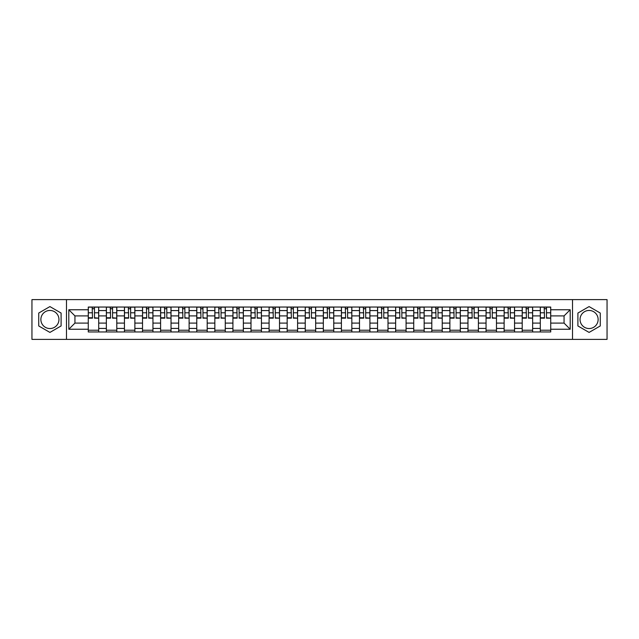 <?xml version="1.0" encoding="UTF-8"?>
<svg xmlns="http://www.w3.org/2000/svg" width="639" height="639" viewBox="0 0 639 639"><rect width="100%" height="100%" fill="white"/><g stroke="black" fill="none" stroke-linecap="round" stroke-linejoin="round"><path stroke-width="0.96" d="M49.914 328.542A9.042 9.042 0 0 1 40.872 319.5A9.042 9.042 0 0 1 49.914 310.458A9.042 9.042 0 0 1 58.956 319.5A9.042 9.042 0 0 1 49.914 328.542M589.086 328.542A9.042 9.042 0 0 1 580.044 319.5A9.042 9.042 0 0 1 589.086 310.458A9.042 9.042 0 0 1 598.128 319.5A9.042 9.042 0 0 1 589.086 328.542M572.512 339.381L607.05 339.381L607.05 299.619L31.95 299.619L31.95 339.381L572.512 339.381L572.512 299.619M106.362 331.961L106.362 310.578L98.71 310.578L98.71 331.961M98.71 310.578L98.71 307.039M106.362 310.578L106.362 307.039M116.793 307.039L116.793 331.961M124.437 331.961L124.437 307.039M134.869 307.039L134.869 331.961M142.521 331.961L142.521 307.039M152.953 307.039L152.953 331.961M160.597 331.961L160.597 307.039M171.028 307.039L171.028 331.961M178.68 331.961L178.68 307.039M189.112 307.039L189.112 331.961M196.764 331.961L196.764 307.039M207.196 307.039L207.196 331.961M214.84 331.961L214.84 307.039M225.271 307.039L225.271 331.961M232.923 331.961L232.923 307.039M243.355 307.039L243.355 331.961M250.999 331.961L250.999 307.039M261.431 307.039L261.431 331.961M269.083 331.961L269.083 307.039M279.515 307.039L279.515 331.961M287.167 331.961L287.167 307.039M297.598 307.039L297.598 331.961M305.242 331.961L305.242 307.039M315.674 307.039L315.674 331.961M323.326 331.961L323.326 307.039M333.758 307.039L333.758 331.961M341.402 331.961L341.402 307.039M351.833 307.039L351.833 331.961M359.485 331.961L359.485 307.039M369.917 307.039L369.917 331.961M377.569 331.961L377.569 307.039M388.001 307.039L388.001 331.961M395.645 331.961L395.645 307.039M406.077 307.039L406.077 331.961M413.729 331.961L413.729 307.039M424.16 307.039L424.16 331.961M431.804 331.961L431.804 307.039M442.236 307.039L442.236 331.961M449.888 331.961L449.888 307.039M460.32 307.039L460.32 331.961M467.972 331.961L467.972 307.039M478.403 307.039L478.403 331.961M486.047 331.961L486.047 307.039M496.479 307.039L496.479 331.961M504.131 331.961L504.131 307.039M514.563 307.039L514.563 331.961M522.207 331.961L522.207 307.039M532.638 307.039L532.638 331.961M540.29 331.961L540.29 307.039M540.29 323.094L532.638 323.094M522.207 323.094L514.563 323.094M504.131 323.094L496.479 323.094M486.047 323.094L478.403 323.094M467.972 323.094L460.32 323.094M449.888 323.094L442.236 323.094M431.804 323.094L424.16 323.094M413.729 323.094L406.077 323.094M395.645 323.094L388.001 323.094M377.569 323.094L369.917 323.094M359.485 323.094L351.833 323.094M341.402 323.094L333.758 323.094M323.326 323.094L315.674 323.094M305.242 323.094L297.598 323.094M287.167 323.094L279.515 323.094M269.083 323.094L261.431 323.094M250.999 323.094L243.355 323.094M232.923 323.094L225.271 323.094M214.84 323.094L207.196 323.094M196.764 323.094L189.112 323.094M178.68 323.094L171.028 323.094M160.597 323.094L152.953 323.094M142.521 323.094L134.869 323.094M124.437 323.094L116.793 323.094M106.362 323.094L98.71 323.094M540.29 315.906L532.638 315.906M522.207 315.906L514.563 315.906M504.131 315.906L496.479 315.906M486.047 315.906L478.403 315.906M467.972 315.906L460.32 315.906M449.888 315.906L442.236 315.906M431.804 315.906L424.16 315.906M413.729 315.906L406.077 315.906M395.645 315.906L388.001 315.906M377.569 315.906L369.917 315.906M359.485 315.906L351.833 315.906M341.402 315.906L333.758 315.906M323.326 315.906L315.674 315.906M305.242 315.906L297.598 315.906M287.167 315.906L279.515 315.906M269.083 315.906L261.431 315.906M250.999 315.906L243.355 315.906M232.923 315.906L225.271 315.906M214.84 315.906L207.196 315.906M196.764 315.906L189.112 315.906M178.68 315.906L171.028 315.906M160.597 315.906L152.953 315.906M142.521 315.906L134.869 315.906M124.437 315.906L116.793 315.906M106.362 315.906L98.71 315.906M74.947 323.094L88.278 323.094L88.278 315.906L74.947 315.906L74.947 323.094L68.804 329.237L68.804 309.763L88.278 309.763L88.278 315.906M550.722 315.906L550.722 323.094L564.053 323.094L564.053 315.906L550.722 315.906L550.722 307.039L88.278 307.039L88.278 309.763M550.722 309.763L570.196 309.763L570.196 329.237L550.722 329.237L550.722 323.094M88.278 323.094L88.278 331.961L550.722 331.961L550.722 329.237M88.278 329.237L68.804 329.237M66.488 339.381L66.488 299.619M61.096 313.046L49.914 306.584L38.731 313.046L38.731 325.954L49.914 332.416L61.096 325.954L61.096 313.046M600.269 313.046L589.086 306.584L577.904 313.046L577.904 325.954L589.086 332.416L600.269 325.954L600.269 313.046M98.71 330.219L88.278 330.219M92.511 308.781L94.476 308.781M116.793 330.219L106.362 330.219M110.587 308.781L112.56 308.781M134.869 330.219L124.437 330.219M128.671 308.781L130.644 308.781M152.953 330.219L142.521 330.219M146.746 308.781L148.719 308.781M171.028 330.219L160.597 330.219M164.83 308.781L166.803 308.781M189.112 330.219L178.68 330.219M182.914 308.781L184.879 308.781M207.196 330.219L196.764 330.219M200.989 308.781L202.962 308.781M225.271 330.219L214.84 330.219M219.073 308.781L221.046 308.781M243.355 330.219L232.923 330.219M237.149 308.781L239.122 308.781M261.431 330.219L250.999 330.219M255.233 308.781L257.205 308.781M279.515 330.219L269.083 330.219M273.316 308.781L275.281 308.781M297.598 330.219L287.167 330.219M291.392 308.781L293.365 308.781M315.674 330.219L305.242 330.219M309.476 308.781L311.449 308.781M333.758 330.219L323.326 330.219M327.551 308.781L329.524 308.781M351.833 330.219L341.402 330.219M345.635 308.781L347.608 308.781M369.917 330.219L359.485 330.219M363.719 308.781L365.684 308.781M388.001 330.219L377.569 330.219M381.795 308.781L383.767 308.781M406.077 330.219L395.645 330.219M399.878 308.781L401.851 308.781M424.16 330.219L413.729 330.219M417.954 308.781L419.927 308.781M442.236 330.219L431.804 330.219M436.038 308.781L438.011 308.781M460.32 330.219L449.888 330.219M454.121 308.781L456.086 308.781M478.403 330.219L467.972 330.219M472.197 308.781L474.17 308.781M496.479 330.219L486.047 330.219M490.281 308.781L492.254 308.781M514.563 330.219L504.131 330.219M508.356 308.781L510.329 308.781M532.638 330.219L522.207 330.219M526.44 308.781L528.413 308.781M550.722 330.219L540.29 330.219M544.524 308.781L546.489 308.781M68.804 309.763L74.947 315.906M564.053 323.094L570.196 329.237M564.053 315.906L570.196 309.763M94.476 317.767L98.654 318.166L94.476 318.166L94.476 307.159L98.654 307.159L96.329 307.159M98.654 317.767L98.654 307.159M92.511 308.661L94.476 308.661M90.65 307.159L88.334 307.159L88.334 318.166L92.511 318.166L92.16 307.159M88.334 307.159L94.828 307.159M112.56 317.767L116.729 318.166L112.56 318.166L112.56 307.159L116.729 307.159L114.413 307.159M116.729 317.767L116.729 307.159M110.587 308.661L112.56 308.661M108.734 307.159L106.417 307.159L106.417 318.166L110.587 318.166L110.243 307.159M106.417 307.159L112.903 307.159M130.644 317.767L134.813 318.166L130.644 318.166L130.644 307.159L134.813 307.159L132.497 307.159M134.813 317.767L134.813 307.159M128.671 308.661L130.644 308.661M126.818 307.159L124.493 307.159L124.493 318.166L128.671 318.166L128.319 307.159M124.493 307.159L130.987 307.159M148.719 317.767L152.889 318.166L148.719 318.166L148.719 307.159L152.889 307.159L150.572 307.159M152.889 317.767L152.889 307.159M146.746 308.661L148.719 308.661M144.893 307.159L142.577 307.159L142.577 318.166L146.746 318.166L146.403 307.159M142.577 307.159L149.071 307.159M166.803 317.767L170.972 318.166L166.803 318.166L166.803 307.159L170.972 307.159L168.656 307.159M170.972 317.767L170.972 307.159M164.83 308.661L166.803 308.661M162.977 307.159L160.661 307.159L160.661 318.166L164.83 318.166L164.487 307.159M160.661 307.159L167.146 307.159M184.879 317.767L189.056 318.166L184.879 318.166L184.879 307.159L189.056 307.159L186.732 307.159M189.056 317.767L189.056 307.159M182.914 308.661L184.879 308.661M181.053 307.159L178.736 307.159L178.736 318.166L182.914 318.166L182.562 307.159M178.736 307.159L185.23 307.159M202.962 317.767L207.132 318.166L202.962 318.166L202.962 307.159L207.132 307.159L204.815 307.159M207.132 317.767L207.132 307.159M200.989 308.661L202.962 308.661M199.136 307.159L196.82 307.159L196.82 318.166L200.989 318.166L200.646 307.159M196.82 307.159L203.306 307.159M221.046 317.767L225.216 318.166L221.046 318.166L221.046 307.159L225.216 307.159L222.899 307.159M225.216 317.767L225.216 307.159M219.073 308.661L221.046 308.661M217.22 307.159L214.896 307.159L214.896 318.166L219.073 318.166L218.722 307.159M214.896 307.159L221.39 307.159M239.122 317.767L243.291 318.166L239.122 318.166L239.122 307.159L243.291 307.159L240.975 307.159M243.291 317.767L243.291 307.159M237.149 308.661L239.122 308.661M235.296 307.159L232.979 307.159L232.979 318.166L237.149 318.166L236.805 307.159M232.979 307.159L239.473 307.159M257.205 317.767L261.375 318.166L257.205 318.166L257.205 307.159L261.375 307.159L259.059 307.159M261.375 317.767L261.375 307.159M255.233 308.661L257.205 308.661M253.379 307.159L251.063 307.159L251.063 318.166L255.233 318.166L254.889 307.159M251.063 307.159L257.549 307.159M275.281 317.767L279.459 318.166L275.281 318.166L275.281 307.159L279.459 307.159L277.134 307.159M279.459 317.767L279.459 307.159M273.316 308.661L275.281 308.661M271.455 307.159L269.139 307.159L269.139 318.166L273.316 318.166L272.965 307.159M269.139 307.159L275.633 307.159M293.365 317.767L297.534 318.166L293.365 318.166L293.365 307.159L297.534 307.159L295.218 307.159M297.534 317.767L297.534 307.159M291.392 308.661L293.365 308.661M289.539 307.159L287.223 307.159L287.223 318.166L291.392 318.166L291.049 307.159M287.223 307.159L293.708 307.159M311.449 317.767L315.618 318.166L311.449 318.166L311.449 307.159L315.618 307.159L313.302 307.159M315.618 317.767L315.618 307.159M309.476 308.661L311.449 308.661M307.623 307.159L305.298 307.159L305.298 318.166L309.476 318.166L309.124 307.159M305.298 307.159L311.792 307.159M329.524 317.767L333.702 318.166L329.524 318.166L329.524 307.159L333.702 307.159L331.377 307.159M333.702 317.767L333.702 307.159M327.551 308.661L329.524 308.661M325.698 307.159L323.382 307.159L323.382 318.166L327.551 318.166L327.208 307.159M323.382 307.159L329.876 307.159M347.608 317.767L351.777 318.166L347.608 318.166L347.608 307.159L351.777 307.159L349.461 307.159M351.777 317.767L351.777 307.159M345.635 308.661L347.608 308.661M343.782 307.159L341.466 307.159L341.466 318.166L345.635 318.166L345.292 307.159M341.466 307.159L347.951 307.159M365.684 317.767L369.861 318.166L365.684 318.166L365.684 307.159L369.861 307.159L367.545 307.159M369.861 317.767L369.861 307.159M363.719 308.661L365.684 308.661M361.866 307.159L359.541 307.159L359.541 318.166L363.719 318.166L363.367 307.159M359.541 307.159L366.035 307.159M383.767 317.767L387.937 318.166L383.767 318.166L383.767 307.159L387.937 307.159L385.621 307.159M387.937 317.767L387.937 307.159M381.795 308.661L383.767 308.661M379.941 307.159L377.625 307.159L377.625 318.166L381.795 318.166L381.451 307.159M377.625 307.159L384.111 307.159M401.851 317.767L406.021 318.166L401.851 318.166L401.851 307.159L406.021 307.159L403.704 307.159M406.021 317.767L406.021 307.159M399.878 308.661L401.851 308.661M398.025 307.159L395.709 307.159L395.709 318.166L399.878 318.166L399.527 307.159M395.709 307.159L402.195 307.159M419.927 317.767L424.104 318.166L419.927 318.166L419.927 307.159L424.104 307.159L421.78 307.159M424.104 317.767L424.104 307.159M417.954 308.661L419.927 308.661M416.101 307.159L413.784 307.159L413.784 318.166L417.954 318.166L417.61 307.159M413.784 307.159L420.278 307.159M438.011 317.767L442.18 318.166L438.011 318.166L438.011 307.159L442.18 307.159L439.864 307.159M442.18 317.767L442.18 307.159M436.038 308.661L438.011 308.661M434.185 307.159L431.868 307.159L431.868 318.166L436.038 318.166L435.694 307.159M431.868 307.159L438.354 307.159M456.086 317.767L460.264 318.166L456.086 318.166L456.086 307.159L460.264 307.159L457.947 307.159M460.264 317.767L460.264 307.159M454.121 308.661L456.086 308.661M452.268 307.159L449.944 307.159L449.944 318.166L454.121 318.166L453.77 307.159M449.944 307.159L456.438 307.159M474.17 317.767L478.339 318.166L474.17 318.166L474.17 307.159L478.339 307.159L476.023 307.159M478.339 317.767L478.339 307.159M472.197 308.661L474.17 308.661M470.344 307.159L468.028 307.159L468.028 318.166L472.197 318.166L471.854 307.159M468.028 307.159L474.513 307.159M492.254 317.767L496.423 318.166L492.254 318.166L492.254 307.159L496.423 307.159L494.107 307.159M496.423 317.767L496.423 307.159M490.281 308.661L492.254 308.661M488.428 307.159L486.111 307.159L486.111 318.166L490.281 318.166L489.929 307.159M486.111 307.159L492.597 307.159M510.329 317.767L514.507 318.166L510.329 318.166L510.329 307.159L514.507 307.159L512.182 307.159M514.507 317.767L514.507 307.159M508.356 308.661L510.329 308.661M506.503 307.159L504.187 307.159L504.187 318.166L508.356 318.166L508.013 307.159M504.187 307.159L510.681 307.159M528.413 317.767L532.583 318.166L528.413 318.166L528.413 307.159L532.583 307.159L530.266 307.159M532.583 317.767L532.583 307.159M526.44 308.661L528.413 308.661M524.587 307.159L522.271 307.159L522.271 318.166L526.44 318.166L526.097 307.159M522.271 307.159L528.757 307.159M546.489 317.767L550.666 318.166L546.489 318.166L546.489 307.159L550.666 307.159L548.35 307.159M550.666 317.767L550.666 307.159M544.524 308.661L546.489 308.661M542.671 307.159L540.346 307.159L540.346 318.166L544.524 318.166L544.172 307.159M540.346 307.159L546.84 307.159M522.207 310.578L514.563 310.578M504.131 310.578L496.479 310.578M486.047 310.578L478.403 310.578M467.972 310.578L460.32 310.578M449.888 310.578L442.236 310.578M431.804 310.578L424.16 310.578M413.729 310.578L406.077 310.578M395.645 310.578L388.001 310.578M377.569 310.578L369.917 310.578M359.485 310.578L351.833 310.578M341.402 310.578L333.758 310.578M323.326 310.578L315.674 310.578M305.242 310.578L297.598 310.578M287.167 310.578L279.515 310.578M269.083 310.578L261.431 310.578M250.999 310.578L243.355 310.578M232.923 310.578L225.271 310.578M214.84 310.578L207.196 310.578M196.764 310.578L189.112 310.578M178.68 310.578L171.028 310.578M160.597 310.578L152.953 310.578M142.521 310.578L134.869 310.578M124.437 310.578L116.793 310.578M540.29 310.578L532.638 310.578M522.207 328.422L514.563 328.422M504.131 328.422L496.479 328.422M486.047 328.422L478.403 328.422M467.972 328.422L460.32 328.422M449.888 328.422L442.236 328.422M431.804 328.422L424.16 328.422M413.729 328.422L406.077 328.422M395.645 328.422L388.001 328.422M377.569 328.422L369.917 328.422M359.485 328.422L351.833 328.422M341.402 328.422L333.758 328.422M323.326 328.422L315.674 328.422M305.242 328.422L297.598 328.422M287.167 328.422L279.515 328.422M269.083 328.422L261.431 328.422M250.999 328.422L243.355 328.422M232.923 328.422L225.271 328.422M214.84 328.422L207.196 328.422M196.764 328.422L189.112 328.422M178.68 328.422L171.028 328.422M160.597 328.422L152.953 328.422M142.521 328.422L134.869 328.422M124.437 328.422L116.793 328.422M106.362 328.422L98.71 328.422M540.29 328.422L532.638 328.422M94.476 312.783L98.654 312.783M88.334 317.767L92.511 317.767M88.334 312.783L92.511 312.783M112.56 312.783L116.729 312.783M106.417 317.767L110.587 317.767M106.417 312.783L110.587 312.783M130.644 312.783L134.813 312.783M124.493 317.767L128.671 317.767M124.493 312.783L128.671 312.783M148.719 312.783L152.889 312.783M142.577 317.767L146.746 317.767M142.577 312.783L146.746 312.783M166.803 312.783L170.972 312.783M160.661 317.767L164.83 317.767M160.661 312.783L164.83 312.783M184.879 312.783L189.056 312.783M178.736 317.767L182.914 317.767M178.736 312.783L182.914 312.783M202.962 312.783L207.132 312.783M196.82 317.767L200.989 317.767M196.82 312.783L200.989 312.783M221.046 312.783L225.216 312.783M214.896 317.767L219.073 317.767M214.896 312.783L219.073 312.783M239.122 312.783L243.291 312.783M232.979 317.767L237.149 317.767M232.979 312.783L237.149 312.783M257.205 312.783L261.375 312.783M251.063 317.767L255.233 317.767M251.063 312.783L255.233 312.783M275.281 312.783L279.459 312.783M269.139 317.767L273.316 317.767M269.139 312.783L273.316 312.783M293.365 312.783L297.534 312.783M287.223 317.767L291.392 317.767M287.223 312.783L291.392 312.783M311.449 312.783L315.618 312.783M305.298 317.767L309.476 317.767M305.298 312.783L309.476 312.783M329.524 312.783L333.702 312.783M323.382 317.767L327.551 317.767M323.382 312.783L327.551 312.783M347.608 312.783L351.777 312.783M341.466 317.767L345.635 317.767M341.466 312.783L345.635 312.783M365.684 312.783L369.861 312.783M359.541 317.767L363.719 317.767M359.541 312.783L363.719 312.783M383.767 312.783L387.937 312.783M377.625 317.767L381.795 317.767M377.625 312.783L381.795 312.783M401.851 312.783L406.021 312.783M395.709 317.767L399.878 317.767M395.709 312.783L399.878 312.783M419.927 312.783L424.104 312.783M413.784 317.767L417.954 317.767M413.784 312.783L417.954 312.783M438.011 312.783L442.18 312.783M431.868 317.767L436.038 317.767M431.868 312.783L436.038 312.783M456.086 312.783L460.264 312.783M449.944 317.767L454.121 317.767M449.944 312.783L454.121 312.783M474.17 312.783L478.339 312.783M468.028 317.767L472.197 317.767M468.028 312.783L472.197 312.783M492.254 312.783L496.423 312.783M486.111 317.767L490.281 317.767M486.111 312.783L490.281 312.783M510.329 312.783L514.507 312.783M504.187 317.767L508.356 317.767M504.187 312.783L508.356 312.783M528.413 312.783L532.583 312.783M522.271 317.767L526.44 317.767M522.271 312.783L526.44 312.783M546.489 312.783L550.666 312.783M540.346 317.767L544.524 317.767M540.346 312.783L544.524 312.783"/></g></svg>
